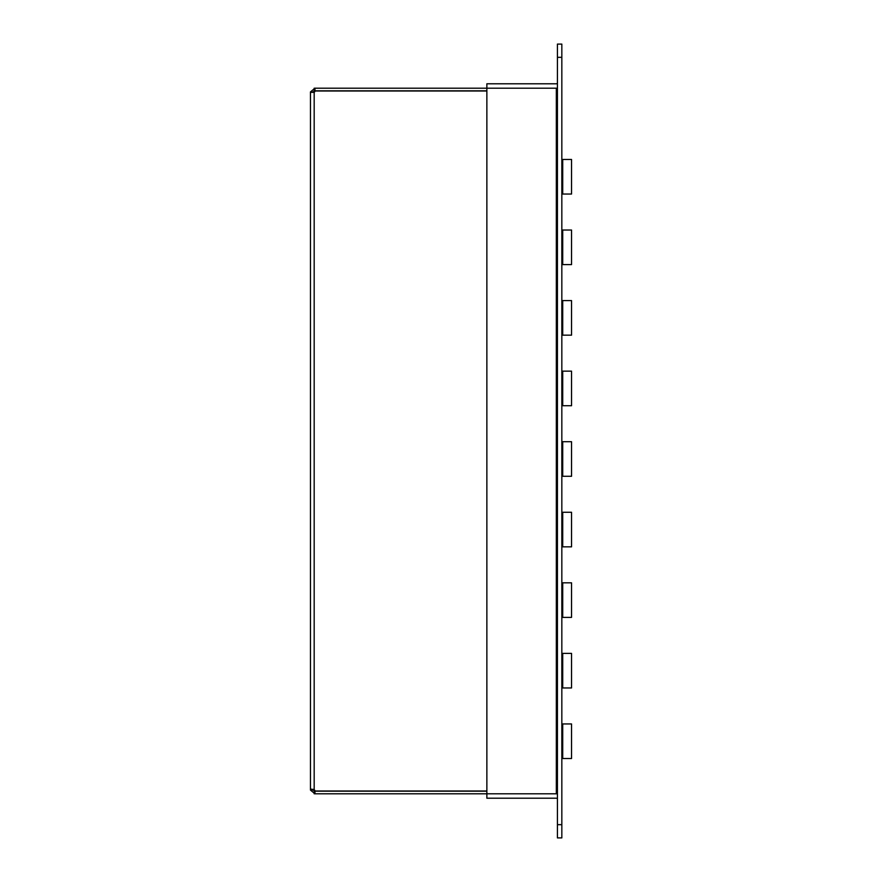 <?xml version="1.0" encoding="UTF-8"?>
<svg xmlns="http://www.w3.org/2000/svg" width="882" height="882" viewBox="0 0 882 882"><rect width="100%" height="100%" fill="white"/><g stroke="black" fill="none" stroke-linecap="round" stroke-linejoin="round"><path stroke-width="1.32" d="M557.424 82.688A1.103 1.103 0 0 1 556.322 83.79L486.864 83.79L486.864 88.2L314.962 88.2L314.962 90.813L486.864 90.813M486.864 791.011L315.05 791.011A2.47 2.47 0 0 0 314.179 789.666L313.077 790.085L314.962 791.187L314.962 793.8L310.464 790.085L313.077 790.085M486.864 90.989L315.05 90.989A2.47 2.47 0 0 1 314.179 92.334L310.464 92.334L314.179 92.334L314.179 789.666L313.121 789.335M310.464 790.085L311.258 789.147L314.179 789.666M314.962 88.2L310.464 91.915L310.464 789.666L313.077 789.666M314.179 88.2L314.179 90.813L313.077 92.334M310.464 91.915L313.077 91.915M314.962 90.813L314.179 90.813M314.179 791.187L314.179 793.8M314.962 793.8L557.424 793.8M314.962 791.187L486.864 791.187M562.716 723.946L562.716 758.52L571.536 758.52L571.536 723.946L561.834 723.946M561.834 194.04L571.536 194.04L571.536 159.466L561.834 159.466M561.834 264.6L571.536 264.6L571.536 230.026L561.834 230.026M561.834 335.16L571.536 335.16L571.536 300.586L561.834 300.586M561.834 405.72L571.536 405.72L571.536 371.146L561.834 371.146M561.834 476.28L571.536 476.28L571.536 441.706L561.834 441.706M561.834 546.84L571.536 546.84L571.536 512.266L561.834 512.266M561.834 617.4L571.536 617.4L571.536 582.826L561.834 582.826M561.834 687.96L571.536 687.96L571.536 653.386L561.834 653.386M562.716 758.52L561.834 758.52M561.834 57.33L561.834 44.1L557.424 44.1L557.424 57.33L561.834 57.33L561.834 824.67L557.424 824.67L557.424 837.9L561.834 837.9L561.834 824.67M557.424 824.67L557.424 57.33M557.424 799.312A1.103 1.103 0 0 0 556.322 798.21L486.864 798.21L486.864 88.2L557.424 88.2M557.424 793.91A5.513 5.513 0 0 0 556.322 793.8L556.322 88.2A5.513 5.513 0 0 0 557.424 88.09M557.424 44.1L561.834 44.1M562.716 159.466L562.716 194.04M562.716 230.026L562.716 264.6M562.716 300.586L562.716 335.16M562.716 371.146L562.716 405.72M562.716 441.706L562.716 476.28M562.716 512.266L562.716 546.84M562.716 582.826L562.716 617.4M562.716 653.386L562.716 687.96"/></g></svg>
